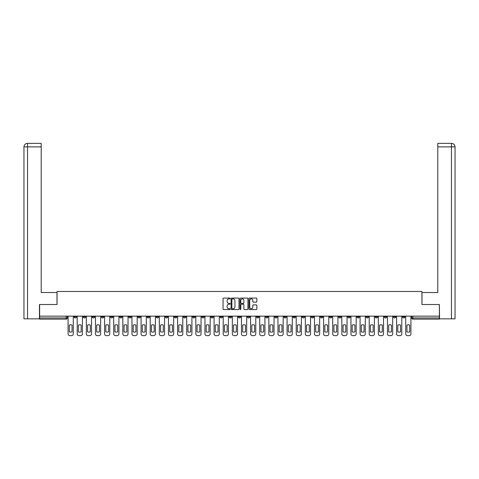 <?xml version="1.0" encoding="UTF-8"?>
<svg xmlns="http://www.w3.org/2000/svg" width="479" height="479" viewBox="0 0 479 479"><rect width="100%" height="100%" fill="white"/><g stroke="black" fill="none" stroke-linecap="round" stroke-linejoin="round"><path stroke-width="0.72" d="M230.142 298.477A0.401 0.401 0 0 0 229.74 298.07L223.639 298.07A0.575 0.575 0 0 0 223.064 298.645L223.064 308.979A0.575 0.575 0 0 0 223.639 309.554L229.74 309.554A0.401 0.401 0 0 0 230.142 309.153A0.401 0.401 0 0 0 229.74 308.751L228.95 308.751A1.838 1.838 0 0 1 227.112 306.913L227.112 306.051A1.838 1.838 0 0 1 228.95 304.219L229.74 304.219A0.401 0.401 0 0 0 230.142 303.812A0.401 0.401 0 0 0 229.74 303.411L228.95 303.411A1.838 1.838 0 0 1 227.112 301.572L227.112 300.716A1.838 1.838 0 0 1 228.95 298.878L229.74 298.878A0.401 0.401 0 0 0 230.142 298.477M375.207 316.158L375.207 316.799L377.548 316.799A1.168 1.168 0 0 1 376.374 317.972A1.168 1.168 0 0 1 375.207 316.799L375.207 316.158M320.457 316.158L320.457 316.799L322.798 316.799A1.168 1.168 0 0 1 321.625 317.972A1.168 1.168 0 0 1 320.457 316.799L320.457 316.158M311.332 316.158L311.332 316.799L313.673 316.799A1.168 1.168 0 0 1 312.5 317.972A1.168 1.168 0 0 1 311.332 316.799L311.332 316.158M256.582 316.158L256.582 316.799L258.917 316.799A1.168 1.168 0 0 1 257.75 317.972A1.168 1.168 0 0 1 256.582 316.799L256.582 316.158M247.457 316.158L247.457 316.799L249.793 316.799A1.168 1.168 0 0 1 248.625 317.972A1.168 1.168 0 0 1 247.457 316.799L247.457 316.158M238.332 316.158L238.332 316.799L240.668 316.799A1.168 1.168 0 0 1 239.5 317.972A1.168 1.168 0 0 1 238.332 316.799L238.332 316.158M220.083 316.158L220.083 316.799L222.418 316.799A1.168 1.168 0 0 1 221.25 317.972A1.168 1.168 0 0 1 220.083 316.799L220.083 316.158M201.833 316.799L201.833 316.158L201.833 316.799A1.168 1.168 0 0 0 203 317.972A1.168 1.168 0 0 1 201.833 316.799L204.168 316.799A1.168 1.168 0 0 1 203 317.972A1.168 1.168 0 0 0 204.168 316.799L204.168 316.158L204.168 316.799M192.708 316.799L192.708 316.158L192.708 316.799A1.168 1.168 0 0 0 193.875 317.972A1.168 1.168 0 0 1 192.708 316.799L195.043 316.799A1.168 1.168 0 0 1 193.875 317.972M183.583 316.799L183.583 316.158L183.583 316.799A1.168 1.168 0 0 0 184.75 317.972A1.168 1.168 0 0 1 183.583 316.799L185.918 316.799A1.168 1.168 0 0 1 184.75 317.972A1.168 1.168 0 0 0 185.918 316.799L185.918 316.158L185.918 316.799M174.452 316.158L174.452 316.799L176.793 316.799A1.168 1.168 0 0 1 175.625 317.972A1.168 1.168 0 0 1 174.452 316.799L174.452 316.158M165.327 316.158L165.327 316.799L167.668 316.799A1.168 1.168 0 0 1 166.5 317.972A1.168 1.168 0 0 1 165.327 316.799L165.327 316.158M156.202 316.158L156.202 316.799L158.543 316.799A1.168 1.168 0 0 1 157.375 317.972A1.168 1.168 0 0 1 156.202 316.799L156.202 316.158M147.077 316.799L147.077 316.158L147.077 316.799A1.168 1.168 0 0 0 148.25 317.972A1.168 1.168 0 0 1 147.077 316.799L149.418 316.799A1.168 1.168 0 0 1 148.25 317.972M128.827 316.799L128.827 316.158L128.827 316.799A1.168 1.168 0 0 0 130.001 317.972A1.168 1.168 0 0 1 128.827 316.799L131.168 316.799A1.168 1.168 0 0 1 130.001 317.972A1.168 1.168 0 0 0 131.168 316.799L131.168 316.158L131.168 316.799M119.702 316.799L119.702 316.158L119.702 316.799A1.168 1.168 0 0 0 120.876 317.972A1.168 1.168 0 0 1 119.702 316.799L122.043 316.799A1.168 1.168 0 0 1 120.876 317.972A1.168 1.168 0 0 0 122.043 316.799L122.043 316.158L122.043 316.799M110.577 316.799L110.577 316.158L110.577 316.799A1.168 1.168 0 0 0 111.751 317.972A1.168 1.168 0 0 1 110.577 316.799L112.918 316.799A1.168 1.168 0 0 1 111.751 317.972A1.168 1.168 0 0 0 112.918 316.799L112.918 316.158L112.918 316.799M101.452 316.799L101.452 316.158L101.452 316.799A1.168 1.168 0 0 0 102.626 317.972A1.168 1.168 0 0 1 101.452 316.799L103.793 316.799A1.168 1.168 0 0 1 102.626 317.972M92.327 316.799L92.327 316.158L92.327 316.799A1.168 1.168 0 0 0 93.501 317.972A1.168 1.168 0 0 1 92.327 316.799L94.668 316.799A1.168 1.168 0 0 1 93.501 317.972A1.168 1.168 0 0 0 94.668 316.799L94.668 316.158L94.668 316.799M83.202 316.799L83.202 316.158L83.202 316.799A1.168 1.168 0 0 0 84.376 317.972A1.168 1.168 0 0 1 83.202 316.799L85.543 316.799A1.168 1.168 0 0 1 84.376 317.972A1.168 1.168 0 0 0 85.543 316.799L85.543 316.158L85.543 316.799M256.277 302.123A0.575 0.575 0 0 0 256.852 301.548L256.852 298.645A0.575 0.575 0 0 0 256.277 298.07L249.505 298.07A0.575 0.575 0 0 0 248.93 298.645L248.93 308.979A0.575 0.575 0 0 0 249.505 309.554L256.277 309.554A0.575 0.575 0 0 0 256.852 308.979L256.852 305.476A0.575 0.575 0 0 0 256.277 304.907L253.379 304.907A0.575 0.575 0 0 0 252.804 305.476L252.804 307.219A1.539 1.539 0 0 1 251.271 308.751A1.539 1.539 0 0 1 249.733 307.219L249.733 300.411A1.539 1.539 0 0 1 251.271 298.878A1.539 1.539 0 0 1 252.804 300.411L252.804 301.548A0.575 0.575 0 0 0 253.379 302.123L256.277 302.123M27.548 318.846L23.95 318.846L23.95 146.873C24.16 144.742 25.327 143.574 27.453 143.365L41.206 143.365L41.206 146.873L27.548 146.873L27.548 318.846L39.452 318.846L39.452 304.518L57.055 304.518L57.055 291.471L421.945 291.471L421.945 304.518L439.375 304.518L439.375 316.158L39.625 316.158L39.625 317.972L67.294 317.972L67.294 316.158L67.294 317.972A1.168 1.168 0 0 1 66.126 319.14L39.625 319.14L39.625 317.972M39.625 304.518L39.625 316.158M238.997 298.645A0.575 0.575 0 0 0 238.422 298.07L231.65 298.07A0.575 0.575 0 0 0 231.076 298.645L231.076 308.979A0.575 0.575 0 0 0 231.65 309.554L238.422 309.554A0.575 0.575 0 0 0 238.997 308.979L238.997 298.645M240.578 298.07L247.35 298.07A0.575 0.575 0 0 1 247.924 298.645L247.924 308.979A0.575 0.575 0 0 1 247.35 309.554L244.452 309.554A0.575 0.575 0 0 1 243.877 308.979L243.877 304.788A0.575 0.575 0 0 0 243.302 304.219L241.38 304.219A0.575 0.575 0 0 0 240.805 304.788L240.805 309.153A0.401 0.401 0 0 1 240.404 309.554A0.401 0.401 0 0 1 240.003 309.153L240.003 298.645A0.575 0.575 0 0 1 240.578 298.07M411.706 316.158L411.706 317.972L439.375 317.972L439.375 319.14L412.874 319.14A1.168 1.168 0 0 1 411.706 317.972M439.375 316.158L439.375 317.972M404.923 316.158L404.923 316.799A1.168 1.168 0 0 1 403.749 317.972A1.168 1.168 0 0 1 402.582 316.799L404.923 316.799A1.168 1.168 0 0 1 403.749 317.972M402.582 316.158L402.582 316.799M395.798 316.158L395.798 316.799A1.168 1.168 0 0 1 394.624 317.972A1.168 1.168 0 0 1 393.457 316.799A1.168 1.168 0 0 0 394.624 317.972M393.457 316.158L393.457 316.799L395.798 316.799M386.673 316.158L386.673 316.799A1.168 1.168 0 0 1 385.499 317.972A1.168 1.168 0 0 1 384.332 316.799L386.673 316.799M384.332 316.158L384.332 316.799M377.548 316.158L377.548 316.799A1.168 1.168 0 0 1 376.374 317.972M368.423 316.158L368.423 316.799A1.168 1.168 0 0 1 367.249 317.972A1.168 1.168 0 0 1 366.082 316.799L368.423 316.799M366.082 316.158L366.082 316.799M359.298 316.158L359.298 316.799A1.168 1.168 0 0 1 358.124 317.972A1.168 1.168 0 0 1 356.957 316.799L359.298 316.799M356.957 316.158L356.957 316.799M350.173 316.158L350.173 316.799A1.168 1.168 0 0 1 348.999 317.972A1.168 1.168 0 0 1 347.832 316.799A1.168 1.168 0 0 0 348.999 317.972M347.832 316.158L347.832 316.799L350.173 316.799M341.048 316.158L341.048 316.799A1.168 1.168 0 0 1 339.874 317.972A1.168 1.168 0 0 1 338.707 316.799L341.048 316.799M338.707 316.158L338.707 316.799M331.923 316.158L331.923 316.799A1.168 1.168 0 0 1 330.75 317.972A1.168 1.168 0 0 1 329.582 316.799L331.923 316.799M329.582 316.158L329.582 316.799M322.798 316.158L322.798 316.799M313.673 316.158L313.673 316.799L313.673 316.158M304.548 316.158L304.548 316.799A1.168 1.168 0 0 1 303.375 317.972A1.168 1.168 0 0 1 302.207 316.799L304.548 316.799M302.207 316.158L302.207 316.799M295.417 316.158L295.417 316.799A1.168 1.168 0 0 1 294.25 317.972A1.168 1.168 0 0 1 293.082 316.799L295.417 316.799M293.082 316.158L293.082 316.799M286.292 316.158L286.292 316.799A1.168 1.168 0 0 1 285.125 317.972A1.168 1.168 0 0 1 283.957 316.799L286.292 316.799M283.957 316.158L283.957 316.799M277.167 316.158L277.167 316.799A1.168 1.168 0 0 1 276 317.972A1.168 1.168 0 0 1 274.832 316.799L277.167 316.799M274.832 316.158L274.832 316.799M268.042 316.158L268.042 316.799A1.168 1.168 0 0 1 266.875 317.972A1.168 1.168 0 0 1 265.707 316.799L268.042 316.799M265.707 316.158L265.707 316.799M258.917 316.158L258.917 316.799A1.168 1.168 0 0 1 257.75 317.972M249.793 316.158L249.793 316.799M240.668 316.799L240.668 316.158L240.668 316.799A1.168 1.168 0 0 1 239.5 317.972M231.543 316.158L231.543 316.799A1.168 1.168 0 0 1 230.375 317.972A1.168 1.168 0 0 1 229.207 316.799A1.168 1.168 0 0 0 230.375 317.972A1.168 1.168 0 0 0 231.543 316.799L229.207 316.799L229.207 316.158M222.418 316.799L222.418 316.158L222.418 316.799A1.168 1.168 0 0 1 221.25 317.972M213.293 316.158L213.293 316.799A1.168 1.168 0 0 1 212.125 317.972A1.168 1.168 0 0 1 210.958 316.799A1.168 1.168 0 0 0 212.125 317.972M210.958 316.158L210.958 316.799L213.293 316.799M195.043 316.158L195.043 316.799L195.043 316.158M176.793 316.799L176.793 316.158L176.793 316.799A1.168 1.168 0 0 1 175.625 317.972M167.668 316.799L167.668 316.158L167.668 316.799A1.168 1.168 0 0 1 166.5 317.972M158.543 316.799L158.543 316.158L158.543 316.799A1.168 1.168 0 0 1 157.375 317.972M149.418 316.158L149.418 316.799L149.418 316.158M140.293 316.799L140.293 316.158L140.293 316.799A1.168 1.168 0 0 1 139.126 317.972A1.168 1.168 0 0 1 137.952 316.799L140.293 316.799A1.168 1.168 0 0 1 139.126 317.972M137.952 316.158L137.952 316.799M103.793 316.158L103.793 316.799L103.793 316.158M76.418 316.158L76.418 316.799A1.168 1.168 0 0 1 75.251 317.972A1.168 1.168 0 0 1 74.077 316.799A1.168 1.168 0 0 0 75.251 317.972A1.168 1.168 0 0 0 76.418 316.799L76.418 316.158M74.077 316.158L74.077 316.799L76.418 316.799M66.126 316.158L66.126 319.14A1.168 1.168 0 0 0 67.294 317.972M232.279 298.878A0.401 0.401 0 0 0 231.878 299.279L231.878 308.35A0.401 0.401 0 0 0 232.279 308.751L233.111 308.751A1.838 1.838 0 0 0 234.95 306.913L234.95 300.716A1.838 1.838 0 0 0 233.111 298.878L232.279 298.878M243.877 300.441A1.539 1.539 0 0 0 242.344 298.908A1.539 1.539 0 0 0 240.805 300.441L240.805 302.836A0.575 0.575 0 0 0 241.38 303.411L243.302 303.411A0.575 0.575 0 0 0 243.877 302.836L243.877 300.441M69.311 325.079L69.311 331.857A3.658 3.658 0 0 0 72.06 331.857L72.06 325.079A3.658 3.658 0 0 0 69.311 325.079M68.084 316.158L68.084 333.881A1.754 1.754 0 0 0 69.838 335.635L71.533 335.635A1.754 1.754 0 0 0 73.287 333.881L73.287 316.158M78.436 325.079L78.436 331.857A3.658 3.658 0 0 0 81.185 331.857L81.185 325.079A3.658 3.658 0 0 0 78.436 325.079M77.209 316.158L77.209 333.881A1.754 1.754 0 0 0 78.963 335.635L80.658 335.635A1.754 1.754 0 0 0 82.412 333.881L82.412 316.158M87.561 325.079L87.561 331.857A3.658 3.658 0 0 0 90.309 331.857L90.309 325.079A3.658 3.658 0 0 0 87.561 325.079M86.334 316.158L86.334 333.881A1.754 1.754 0 0 0 88.088 335.635L89.783 335.635A1.754 1.754 0 0 0 91.537 333.881L91.537 316.158M57.001 304.518L57.001 292.525L41.206 292.525L41.206 146.873M27.548 143.365L27.548 146.873L23.95 146.873L23.95 283.754L23.95 146.873C24.154 144.748 25.327 143.574 27.459 143.365M421.999 304.518L421.999 292.525L437.794 292.525L437.794 143.365L451.535 143.365L437.794 143.365M455.05 318.846L455.05 283.754L455.05 318.846L439.548 318.846L439.375 304.518M451.452 143.365L450.661 143.365L451.452 143.365L451.452 146.873L437.794 146.873M451.452 318.846L451.452 146.873L455.05 146.873L455.05 283.754L455.05 146.873C454.84 144.742 453.673 143.574 451.547 143.365M96.686 325.079L96.686 331.857A3.658 3.658 0 0 0 99.434 331.857L99.434 325.079A3.658 3.658 0 0 0 96.686 325.079M95.459 316.158L95.459 333.881A1.754 1.754 0 0 0 97.213 335.635L98.908 335.635A1.754 1.754 0 0 0 100.662 333.881L100.662 316.158M105.811 325.079L105.811 331.857A3.658 3.658 0 0 0 108.559 331.857L108.559 325.079A3.658 3.658 0 0 0 105.811 325.079M104.584 316.158L104.584 333.881A1.754 1.754 0 0 0 106.338 335.635L108.032 335.635A1.754 1.754 0 0 0 109.787 333.881L109.787 316.158M114.936 325.079L114.936 331.857A3.658 3.658 0 0 0 117.684 331.857L117.684 325.079A3.658 3.658 0 0 0 114.936 325.079M113.709 316.158L113.709 333.881A1.754 1.754 0 0 0 115.463 335.635L117.157 335.635A1.754 1.754 0 0 0 118.918 333.881L118.918 316.158M124.061 325.079L124.061 331.857A3.658 3.658 0 0 0 126.809 331.857L126.809 325.079A3.658 3.658 0 0 0 124.061 325.079M122.834 316.158L122.834 333.881A1.754 1.754 0 0 0 124.588 335.635L126.282 335.635A1.754 1.754 0 0 0 128.043 333.881L128.043 316.158M133.186 325.079L133.186 331.857A3.658 3.658 0 0 0 135.934 331.857L135.934 325.079A3.658 3.658 0 0 0 133.186 325.079M131.959 316.158L131.959 333.881A1.754 1.754 0 0 0 133.713 335.635L135.407 335.635A1.754 1.754 0 0 0 137.168 333.881L137.168 316.158M142.311 325.079L142.311 331.857A3.658 3.658 0 0 0 145.059 331.857L145.059 325.079A3.658 3.658 0 0 0 142.311 325.079M141.083 316.158L141.083 333.881A1.754 1.754 0 0 0 142.838 335.635L144.532 335.635A1.754 1.754 0 0 0 146.293 333.881L146.293 316.158M151.436 325.079L151.436 331.857A3.658 3.658 0 0 0 154.184 331.857L154.184 325.079A3.658 3.658 0 0 0 151.436 325.079M150.208 316.158L150.208 333.881A1.754 1.754 0 0 0 151.963 335.635L153.663 335.635A1.754 1.754 0 0 0 155.418 333.881L155.418 316.158M160.561 325.079L160.561 331.857A3.658 3.658 0 0 0 163.309 331.857L163.309 325.079A3.658 3.658 0 0 0 160.561 325.079M159.333 316.158L159.333 333.881A1.754 1.754 0 0 0 161.088 335.635L162.788 335.635A1.754 1.754 0 0 0 164.542 333.881L164.542 316.158M169.686 325.079L169.686 331.857A3.658 3.658 0 0 0 172.434 331.857L172.434 325.079A3.658 3.658 0 0 0 169.686 325.079M168.458 316.158L168.458 333.881A1.754 1.754 0 0 0 170.213 335.635L171.913 335.635A1.754 1.754 0 0 0 173.667 333.881L173.667 316.158M178.811 325.079L178.811 331.857A3.658 3.658 0 0 0 181.559 331.857L181.559 325.079A3.658 3.658 0 0 0 178.811 325.079M177.583 316.158L177.583 333.881A1.754 1.754 0 0 0 179.338 335.635L181.038 335.635A1.754 1.754 0 0 0 182.792 333.881L182.792 316.158M187.936 325.079L187.936 331.857A3.658 3.658 0 0 0 190.684 331.857L190.684 325.079A3.658 3.658 0 0 0 187.936 325.079M186.708 316.158L186.708 333.881A1.754 1.754 0 0 0 188.463 335.635L190.163 335.635A1.754 1.754 0 0 0 191.917 333.881L191.917 316.158M197.061 325.079L197.061 331.857A3.658 3.658 0 0 0 199.815 331.857L199.815 325.079A3.658 3.658 0 0 0 197.061 325.079M195.833 316.158L195.833 333.881A1.754 1.754 0 0 0 197.588 335.635L199.288 335.635A1.754 1.754 0 0 0 201.042 333.881L201.042 316.158M206.186 325.079L206.186 331.857A3.658 3.658 0 0 0 208.94 331.857L208.94 325.079A3.658 3.658 0 0 0 206.186 325.079M204.958 316.158L204.958 333.881A1.754 1.754 0 0 0 206.712 335.635L208.413 335.635A1.754 1.754 0 0 0 210.167 333.881L210.167 316.158M215.311 325.079L215.311 331.857A3.658 3.658 0 0 0 218.065 331.857L218.065 325.079A3.658 3.658 0 0 0 215.311 325.079M214.083 316.158L214.083 333.881A1.754 1.754 0 0 0 215.837 335.635L217.538 335.635A1.754 1.754 0 0 0 219.292 333.881L219.292 316.158M224.435 325.079L224.435 331.857A3.658 3.658 0 0 0 227.19 331.857L227.19 325.079A3.658 3.658 0 0 0 224.435 325.079M223.208 316.158L223.208 333.881A1.754 1.754 0 0 0 224.962 335.635L226.663 335.635A1.754 1.754 0 0 0 228.417 333.881L228.417 316.158M233.56 325.079L233.56 331.857A3.658 3.658 0 0 0 236.315 331.857L236.315 325.079A3.658 3.658 0 0 0 233.56 325.079M232.333 316.158L232.333 333.881A1.754 1.754 0 0 0 234.087 335.635L235.788 335.635A1.754 1.754 0 0 0 237.542 333.881L237.542 316.158M242.685 325.079L242.685 331.857A3.658 3.658 0 0 0 245.44 331.857L245.44 325.079A3.658 3.658 0 0 0 242.685 325.079M241.458 316.158L241.458 333.881A1.754 1.754 0 0 0 243.212 335.635L244.913 335.635A1.754 1.754 0 0 0 246.667 333.881L246.667 316.158M251.81 325.079L251.81 331.857A3.658 3.658 0 0 0 254.565 331.857L254.565 325.079A3.658 3.658 0 0 0 251.81 325.079M250.583 316.158L250.583 333.881A1.754 1.754 0 0 0 252.337 335.635L254.038 335.635A1.754 1.754 0 0 0 255.792 333.881L255.792 316.158M260.935 325.079L260.935 331.857A3.658 3.658 0 0 0 263.69 331.857L263.69 325.079A3.658 3.658 0 0 0 260.935 325.079M259.708 316.158L259.708 333.881A1.754 1.754 0 0 0 261.462 335.635L263.163 335.635A1.754 1.754 0 0 0 264.917 333.881L264.917 316.158M270.06 325.079L270.06 331.857A3.658 3.658 0 0 0 272.814 331.857L272.814 325.079A3.658 3.658 0 0 0 270.06 325.079M268.833 316.158L268.833 333.881A1.754 1.754 0 0 0 270.587 335.635L272.288 335.635A1.754 1.754 0 0 0 274.042 333.881L274.042 316.158M279.185 325.079L279.185 331.857A3.658 3.658 0 0 0 281.939 331.857L281.939 325.079A3.658 3.658 0 0 0 279.185 325.079M277.958 316.158L277.958 333.881A1.754 1.754 0 0 0 279.712 335.635L281.413 335.635A1.754 1.754 0 0 0 283.167 333.881L283.167 316.158M288.316 325.079L288.316 331.857A3.658 3.658 0 0 0 291.064 331.857L291.064 325.079A3.658 3.658 0 0 0 288.316 325.079M287.083 316.158L287.083 333.881A1.754 1.754 0 0 0 288.837 335.635L290.537 335.635A1.754 1.754 0 0 0 292.292 333.881L292.292 316.158M297.441 325.079L297.441 331.857A3.658 3.658 0 0 0 300.189 331.857L300.189 325.079A3.658 3.658 0 0 0 297.441 325.079M296.208 316.158L296.208 333.881A1.754 1.754 0 0 0 297.962 335.635L299.662 335.635A1.754 1.754 0 0 0 301.417 333.881L301.417 316.158M306.566 325.079L306.566 331.857A3.658 3.658 0 0 0 309.314 331.857L309.314 325.079A3.658 3.658 0 0 0 306.566 325.079M305.333 316.158L305.333 333.881A1.754 1.754 0 0 0 307.087 335.635L308.787 335.635A1.754 1.754 0 0 0 310.542 333.881L310.542 316.158M315.691 325.079L315.691 331.857A3.658 3.658 0 0 0 318.439 331.857L318.439 325.079A3.658 3.658 0 0 0 315.691 325.079M314.458 316.158L314.458 333.881A1.754 1.754 0 0 0 316.212 335.635L317.912 335.635A1.754 1.754 0 0 0 319.667 333.881L319.667 316.158M324.816 325.079L324.816 331.857A3.658 3.658 0 0 0 327.564 331.857L327.564 325.079A3.658 3.658 0 0 0 324.816 325.079M323.582 316.158L323.582 333.881A1.754 1.754 0 0 0 325.337 335.635L327.037 335.635A1.754 1.754 0 0 0 328.792 333.881L328.792 316.158M333.941 325.079L333.941 331.857A3.658 3.658 0 0 0 336.689 331.857L336.689 325.079A3.658 3.658 0 0 0 333.941 325.079M332.707 316.158L332.707 333.881A1.754 1.754 0 0 0 334.468 335.635L336.162 335.635A1.754 1.754 0 0 0 337.917 333.881L337.917 316.158M343.066 325.079L343.066 331.857A3.658 3.658 0 0 0 345.814 331.857L345.814 325.079A3.658 3.658 0 0 0 343.066 325.079M341.832 316.158L341.832 333.881A1.754 1.754 0 0 0 343.593 335.635L345.287 335.635A1.754 1.754 0 0 0 347.041 333.881L347.041 316.158M352.191 325.079L352.191 331.857A3.658 3.658 0 0 0 354.939 331.857L354.939 325.079A3.658 3.658 0 0 0 352.191 325.079M350.957 316.158L350.957 333.881A1.754 1.754 0 0 0 352.718 335.635L354.412 335.635A1.754 1.754 0 0 0 356.166 333.881L356.166 316.158M361.316 325.079L361.316 331.857A3.658 3.658 0 0 0 364.064 331.857L364.064 325.079A3.658 3.658 0 0 0 361.316 325.079M360.082 316.158L360.082 333.881A1.754 1.754 0 0 0 361.843 335.635L363.537 335.635A1.754 1.754 0 0 0 365.291 333.881L365.291 316.158M370.441 325.079L370.441 331.857A3.658 3.658 0 0 0 373.189 331.857L373.189 325.079A3.658 3.658 0 0 0 370.441 325.079M369.213 316.158L369.213 333.881A1.754 1.754 0 0 0 370.968 335.635L372.662 335.635A1.754 1.754 0 0 0 374.416 333.881L374.416 316.158M379.566 325.079L379.566 331.857A3.658 3.658 0 0 0 382.314 331.857L382.314 325.079A3.658 3.658 0 0 0 379.566 325.079M378.338 316.158L378.338 333.881A1.754 1.754 0 0 0 380.092 335.635L381.787 335.635A1.754 1.754 0 0 0 383.541 333.881L383.541 316.158M388.691 325.079L388.691 331.857A3.658 3.658 0 0 0 391.439 331.857L391.439 325.079A3.658 3.658 0 0 0 388.691 325.079M387.463 316.158L387.463 333.881A1.754 1.754 0 0 0 389.217 335.635L390.912 335.635A1.754 1.754 0 0 0 392.666 333.881L392.666 316.158M397.815 325.079L397.815 331.857A3.658 3.658 0 0 0 400.564 331.857L400.564 325.079A3.658 3.658 0 0 0 397.815 325.079M396.588 316.158L396.588 333.881A1.754 1.754 0 0 0 398.342 335.635L400.037 335.635A1.754 1.754 0 0 0 401.791 333.881L401.791 316.158M406.94 325.079L406.94 331.857A3.658 3.658 0 0 0 409.689 331.857L409.689 325.079A3.658 3.658 0 0 0 406.94 325.079M405.713 316.158L405.713 333.881A1.754 1.754 0 0 0 407.467 335.635L409.162 335.635A1.754 1.754 0 0 0 410.916 333.881L410.916 316.158M412.874 316.158L412.874 319.14M23.95 146.873L23.95 283.754"/></g></svg>
